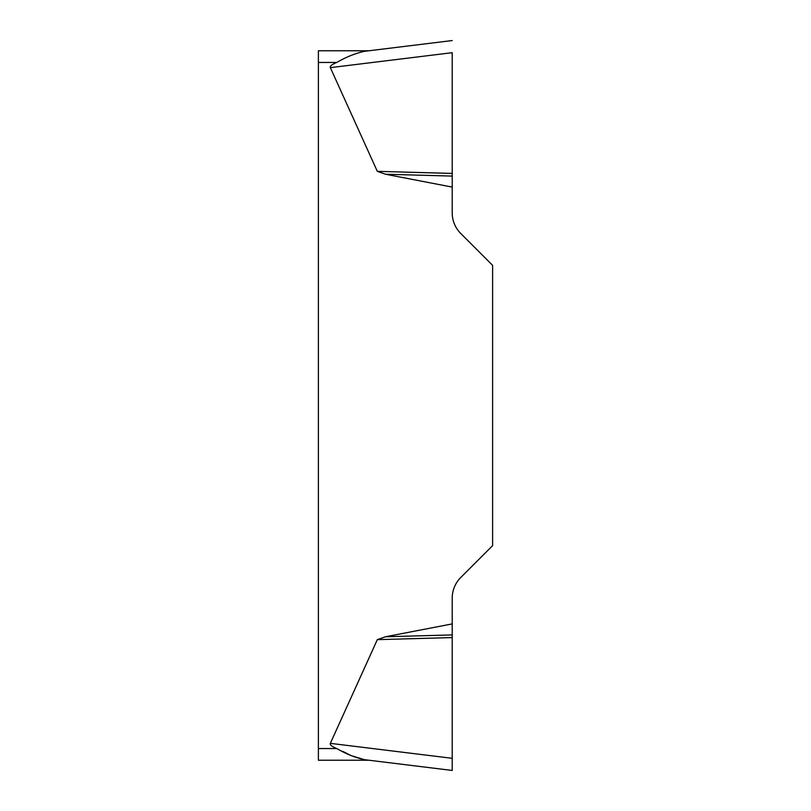 <?xml version="1.0" encoding="UTF-8"?>
<svg xmlns="http://www.w3.org/2000/svg" width="811" height="811" viewBox="0 0 811 811"><rect width="100%" height="100%" fill="white"/><g stroke="black" fill="none" stroke-linecap="round" stroke-linejoin="round"><path stroke-width="0.61" stroke-dasharray="4.05 3.04" d="M452.214 623.912L385.478 636.767L377.318 639.656L330.341 743.352L452.214 758.315L452.214 598.133A29.196 29.196 0 0 1 460.77 577.483L492.612 545.641L492.612 265.359L460.77 233.517A29.196 29.196 0 0 1 452.214 212.867L452.214 52.685L330.341 67.648A116.237 11.678 173 0 1 336.778 62.447C346.013 57.084 355.238 53.374 364.443 51.326L368.985 50.769L318.388 50.769L318.388 62.447L336.778 62.447M342.84 751.381L336.778 748.553A116.237 11.678 -173 0 1 330.341 743.352M336.778 748.553L318.388 748.553L318.388 62.447M330.341 67.648L377.318 171.344L385.478 174.233L452.214 187.088M318.388 748.553L318.388 760.231M452.214 176.088L385.478 174.233M452.214 173.422L377.318 171.344M452.214 634.912L385.478 636.767M452.214 637.578L377.318 639.656M452.214 52.735L452.214 173.422L452.214 52.735"/><path stroke-width="1.22" d="M330.341 743.352L377.318 639.656L385.478 636.767L452.214 623.912L452.214 770.45L452.214 758.315L330.341 743.352A116.237 11.678 -173 0 0 336.778 748.553C346.013 753.916 355.238 757.626 364.443 759.674L351.001 755.578L342.84 751.381M452.214 52.735L452.214 212.867A29.196 29.196 0 0 0 460.77 233.517L492.612 265.359L492.612 545.641L460.77 577.483A29.196 29.196 0 0 0 452.214 598.133L452.214 623.912M452.214 187.088L385.478 174.233L377.318 171.344L330.341 67.648A116.237 11.678 173 0 1 336.778 62.447L318.388 62.447L318.388 50.769L368.985 50.769L364.443 51.326C355.238 53.374 346.013 57.084 336.778 62.447M318.388 760.231L368.985 760.231L318.388 760.231L318.388 62.447M364.443 759.674L452.214 770.45L364.443 759.674M452.214 176.088L385.478 174.233M452.214 173.422L377.318 171.344M364.443 51.326L452.214 40.55L364.443 51.326M452.214 634.912L385.478 636.767M452.214 637.578L377.318 639.656M318.388 748.553L336.778 748.553M452.214 52.685L330.341 67.648"/></g></svg>
